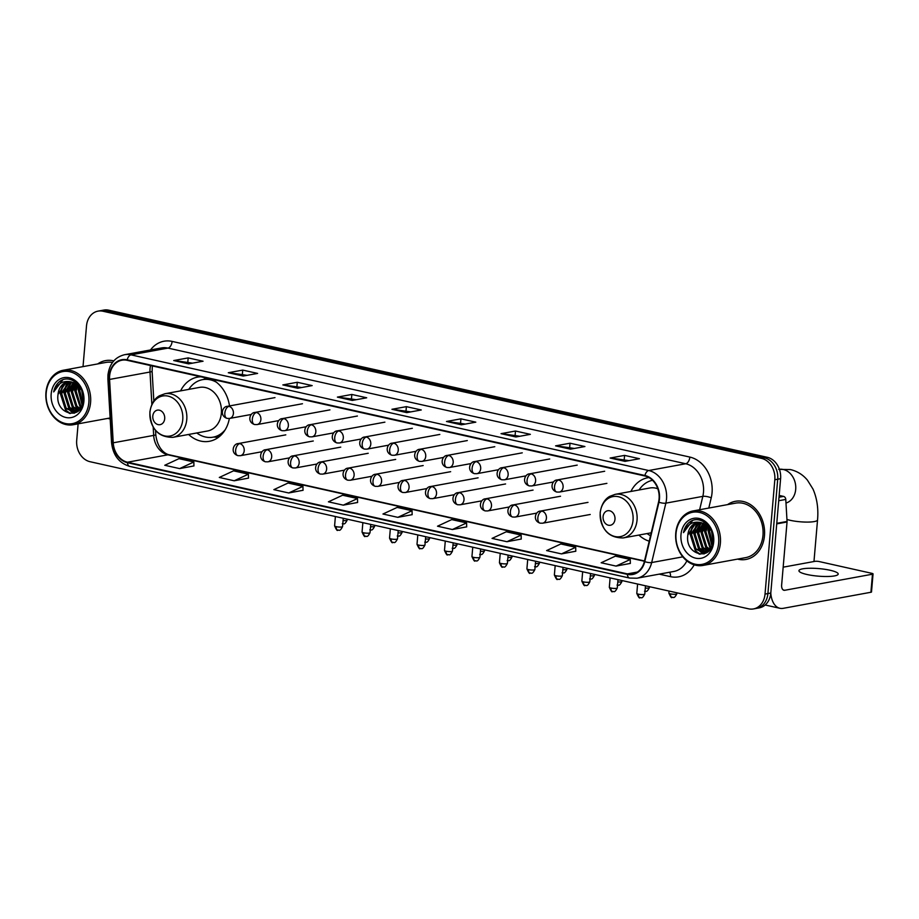 <?xml version="1.0" encoding="UTF-8"?>
<svg xmlns="http://www.w3.org/2000/svg" width="919" height="919" viewBox="0 0 919 919"><rect width="100%" height="100%" fill="white"/><g stroke="black" fill="none" stroke-linecap="round" stroke-linejoin="round"><path stroke-width="1.38" d="M638.877 535.065A32.624 26.191 -100.4 0 0 649.216 541.199M188.602 434.469A32.624 26.191 -100.4 0 0 209.394 441.292A32.624 26.191 -100.4 0 0 229.348 418.478M648.917 477.547A32.624 26.191 -100.4 0 0 647.918 477.708A32.624 26.191 -100.4 0 0 630.894 491.47M229.509 405.934A32.624 26.191 -100.4 0 0 211.542 379.168M200.824 376.779A32.624 26.191 -100.4 0 0 197.631 377.112A32.624 26.191 -100.4 0 0 180.606 390.874M78.115 423.843L76.702 440.316A18.472 14.83 -100.4 0 0 90.028 461.706L748.594 608.826A18.472 14.83 -100.4 0 0 753.477 608.929L759.255 607.873A18.472 14.83 -100.4 0 0 770.8 593.031L780.599 478.684A18.472 14.83 -100.4 0 0 767.273 457.294L108.706 310.174A18.472 14.83 -100.4 0 0 103.836 310.071L100.941 310.599A18.472 14.83 -100.4 0 1 105.823 310.702A18.472 14.83 -100.4 0 0 100.941 310.599L98.057 311.127A18.472 14.83 -100.4 0 0 86.501 325.969L83.02 366.624M753.477 608.929A18.472 14.83 -100.4 0 0 765.022 594.099L774.82 479.741A18.472 14.83 -100.4 0 0 761.495 458.363L764.39 457.823L105.823 310.702L764.39 457.823A18.472 14.83 -100.4 0 1 777.715 479.213A18.472 14.83 -100.4 0 0 764.39 457.823L767.273 457.294M765.022 594.099L767.905 593.559L777.715 479.213L767.905 593.559A18.472 14.83 -100.4 0 1 756.36 608.401A18.472 14.83 -100.4 0 0 767.905 593.559L770.8 593.031M107.741 418.409A29.546 23.722 -100.4 0 0 110.188 418.892A29.546 23.722 -100.4 0 1 107.741 418.409M737.543 559.108A29.546 23.722 -100.4 0 0 745.987 559.441A29.546 23.722 -100.4 0 0 764.47 535.697A29.546 23.722 -100.4 0 0 735.338 501.314A29.546 23.722 -100.4 0 0 727.549 504.623A29.546 23.722 -100.4 0 1 735.338 501.314L735.338 501.314A29.546 23.722 -100.4 0 1 764.47 535.697A29.546 23.722 -100.4 0 1 745.987 559.441A29.546 23.722 -100.4 0 1 737.543 559.108M109.625 376.032A19.701 15.818 79.6 0 1 121.94 360.202A19.701 15.818 79.6 0 1 127.144 360.317L644.874 475.973A19.701 15.818 79.6 0 1 658.555 502.073L644.38 561.475A19.701 15.818 79.6 0 1 632.582 574.007A19.701 15.818 79.6 0 1 627.39 573.893L127.5 462.223A19.701 15.818 79.6 0 1 113.232 442.809L109.579 379.432A19.701 15.818 79.6 0 1 109.625 376.032M109.223 375.94A20.195 16.209 -100.4 0 0 109.177 379.421L112.83 442.809A20.195 16.209 -100.4 0 0 127.454 462.705L627.344 574.375A20.195 16.209 -100.4 0 0 644.759 561.647L658.946 502.245A20.195 16.209 -100.4 0 0 644.908 475.491L127.178 359.834A20.195 16.209 -100.4 0 0 109.223 375.94M625.012 461.361L639.452 458.719L624.575 455.387L610.136 458.041L625.012 461.361M628.987 460.637L610.63 458.018A4.928 2.78 102.6 0 0 610.136 458.041M624.219 459.569L624.575 455.387M570.469 449.173L584.909 446.531L570.033 443.211L555.593 445.853L570.469 449.173M574.432 448.449L556.087 445.83A4.928 2.78 102.6 0 0 555.593 445.853M569.665 447.381L570.033 443.211M515.915 436.984L530.355 434.342L515.479 431.022L501.039 433.665L515.915 436.984M519.89 436.261L501.533 433.653A4.928 2.78 102.6 0 0 501.039 433.665M515.122 435.204L515.479 431.022M461.372 424.808L475.812 422.154L460.924 418.834L446.485 421.476L461.372 424.808M465.336 424.073L446.99 421.465A4.928 2.78 102.6 0 0 446.485 421.476M460.568 423.016L460.924 418.834M188.613 363.867L203.053 361.224L188.177 357.905L173.737 360.547L188.613 363.867M192.588 363.143L174.231 360.524A4.928 2.78 102.6 0 0 173.737 360.547M187.821 362.075L188.177 357.905M243.167 376.055L257.607 373.413L242.731 370.093L228.291 372.735L243.167 376.055M247.131 375.331L228.785 372.712A4.928 2.78 102.6 0 0 228.291 372.735M242.375 374.263L242.731 370.093M297.722 388.243L312.161 385.601L297.285 382.27L282.845 384.923L297.722 388.243M301.685 387.519L283.339 384.9A4.928 2.78 102.6 0 0 282.845 384.923M296.917 386.451L297.285 382.27M352.264 400.431L366.704 397.789L351.828 394.458L337.388 397.111L352.264 400.431M356.239 399.708L337.882 397.088A4.928 2.78 102.6 0 0 337.388 397.111M351.472 398.639L351.828 394.458M406.818 412.62L421.258 409.966L406.382 406.646L391.942 409.288L406.818 412.62M410.782 411.884L392.436 409.277A4.928 2.78 102.6 0 0 391.942 409.288M406.026 410.827L406.382 406.646M113.784 360.891A29.546 23.722 -100.4 0 0 105.536 360.616A29.546 23.722 -100.4 0 0 97.747 363.924A29.546 23.722 -100.4 0 1 105.536 360.616A29.546 23.722 -100.4 0 1 113.784 360.891M761.495 458.363L102.928 311.231A18.472 14.83 -100.4 0 0 98.057 311.127M506.943 541.716L521.153 535.099L506.277 531.779L492.056 538.396L506.943 541.716L521.234 539.039M561.486 553.904L575.708 547.287L560.82 543.968L546.61 550.584L561.486 553.904L575.788 551.228M616.04 566.093L630.25 559.476L615.374 556.144L601.164 562.761L616.04 566.093L630.331 563.416M343.292 505.151L357.502 498.535L342.626 495.215L328.416 501.831L343.292 505.151L357.583 502.475M288.738 492.975L302.948 486.358L288.072 483.026L273.862 489.643L288.738 492.975L303.029 490.286M234.184 480.786L248.406 474.17L233.529 470.838L219.308 477.455L234.184 480.786L248.486 478.11M179.642 468.598L193.852 461.981L178.975 458.661L164.765 465.278L179.642 468.598L193.932 465.922M452.389 529.528L466.599 522.911L451.723 519.591L437.513 526.208L452.389 529.528L466.68 526.851M397.835 517.34L412.057 510.723L397.18 507.403L382.959 514.02L397.835 517.34L412.137 514.663M412.057 510.723L412.137 514.72M357.502 498.535L357.583 502.532M302.948 486.358L303.04 490.355M248.406 474.17L248.486 478.167M193.852 461.981L193.932 465.979M466.599 522.911L466.68 526.909M521.153 535.099L521.234 539.097M575.708 547.287L575.788 551.285M630.25 559.476L630.331 563.473M88.867 402.384A26.467 21.252 -100.4 0 0 69.764 371.736A26.467 21.252 -100.4 0 0 46.214 392.861A26.467 21.252 -100.4 0 0 65.329 423.498A26.467 21.252 -100.4 0 0 88.867 402.384M90.579 402.476A27.696 22.24 -100.4 0 0 63.273 370.242A27.696 22.24 -100.4 0 0 45.95 392.505A27.696 22.24 -100.4 0 0 73.256 424.727A27.696 22.24 -100.4 0 0 90.579 402.476M112.52 362.454A27.696 22.24 -100.4 0 0 105.869 362.431L63.273 370.242M83.353 398.467L82.285 391.804M82.526 404.176L78.804 390.518L79.597 387.014M82.802 403.177L79.712 390.345L80.206 387.807M81.297 407.151L79.677 405.704L75.197 391.172L77.322 384.739M81.619 406.52L80.585 405.532L76.105 391.012L77.874 385.21M79.942 409.173L76.07 406.359L71.59 391.839L75.197 383.315M80.298 408.737L76.966 406.198L72.486 391.666L75.714 383.614M78.31 410.506L72.463 407.025L67.983 392.493L73.164 382.43M78.724 410.219L73.359 406.853L68.879 392.333L73.669 382.603M77.782 411.367L77.07 411.413M76.61 411.413L68.845 407.68L64.364 393.16L71.222 381.936M77.047 411.218L69.752 407.519L65.272 392.999L71.693 382.028M80.102 408.989L74.83 411.93L65.238 408.346L60.757 393.826L69.373 381.787M78.448 410.804L74.83 411.93M75.289 411.838L66.145 408.185L61.665 393.654L69.833 381.799M58.046 394.32C54.749 415.032 82.457 420.902 83.261 400.42C85.134 386.348 70.154 373.826 60.194 381.109C56.817 383.568 54.646 387.175 53.693 391.908C57.403 383.361 63.422 380.075 71.739 382.04A15.393 12.349 -100.4 0 0 67.673 381.948A15.393 12.349 -100.4 0 0 58.046 394.32L65.973 382.557L68.017 381.89M71.739 382.04L78.069 385.383L81.757 390.334M51.177 393.964A20.31 16.312 -100.4 0 0 65.846 417.479A20.31 16.312 -100.4 0 0 83.905 401.27A20.31 16.312 -100.4 0 0 69.247 377.755A20.31 16.312 -100.4 0 0 51.177 393.964M53.693 391.908L62.791 379.834M70.315 413.539L66.134 410.414L60.562 392.769L63.79 383.82M74.439 413.136L72.498 412.045M71.923 411.655L69.752 409.748L64.169 392.103L67.409 383.154M75.53 410.988L73.359 409.093L67.776 391.448L71.016 382.499M78.862 410.115L76.966 408.427L71.383 390.782L74.037 382.752M80.803 407.99L75.002 390.115L76.576 384.176M82.319 404.819L78.609 389.461L79.16 386.497M83.342 399.041L82.067 391.172M69.465 413.412L65.686 410.494L60.103 392.85L62.963 384.487M74.048 413.24L71.797 411.965M71.016 411.39L69.293 409.84L63.721 392.183L66.57 383.82M76.702 412.103L76.024 411.701M74.623 410.724L72.911 409.173L67.328 391.528L70.177 383.166M78.23 410.069L76.518 408.507L70.935 390.862L73.715 382.626M80.585 408.312L74.542 390.207L76.254 383.958M82.147 405.29L78.161 389.541L78.827 386.141M83.284 400.167L81.653 390.15M164.696 418.731A7.386 5.928 -100.4 0 0 159.366 410.184A7.386 5.928 -100.4 0 0 152.795 416.077A7.386 5.928 -100.4 0 0 158.125 424.624A7.386 5.928 -100.4 0 0 164.696 418.731M172.898 437.341L207.51 431A22.159 17.794 -100.4 0 0 221.364 413.194A22.159 17.794 -100.4 0 0 199.515 387.404L164.915 393.746L159.607 395.698C157.425 396.79 151.509 400.718 149.877 412.137C150.567 428.955 158.24 437.352 172.898 437.341A22.159 17.794 -100.4 0 0 186.764 419.535A22.159 17.794 -100.4 0 0 164.915 393.746M216.379 382.201A29.236 23.469 -100.4 0 0 202.571 379.65A29.236 23.469 -100.4 0 0 188.786 389.369M212.794 379.823A29.236 23.469 -100.4 0 0 204.018 379.386L202.571 379.65M196.769 432.964A29.236 23.469 -100.4 0 0 213.116 437.168L214.552 436.904A29.236 23.469 -100.4 0 0 222.616 433.377M213.116 437.168A29.236 23.469 -100.4 0 0 225.121 429.885M614.983 519.327A7.386 5.928 -100.4 0 0 609.653 510.78A7.386 5.928 -100.4 0 0 603.082 516.673A7.386 5.928 -100.4 0 0 608.412 525.22A7.386 5.928 -100.4 0 0 614.983 519.327M657.82 488.782A22.159 17.794 -100.4 0 0 649.802 488L615.19 494.342L609.894 496.294C607.712 497.386 601.796 501.314 600.164 512.733C600.842 529.539 608.516 537.948 623.185 537.937A22.159 17.794 -100.4 0 0 637.039 520.131A22.159 17.794 -100.4 0 0 615.19 494.342M652.559 480.304A29.236 23.469 -100.4 0 0 639.073 489.965M647.056 533.56A29.236 23.469 -100.4 0 0 650.526 535.72M830.133 570.262A19.701 3.779 4.9 0 0 809.811 568.252A19.701 3.779 4.9 0 0 798.944 570.699A19.701 3.779 4.9 0 0 807.02 574.501A19.701 3.779 4.9 0 0 827.33 576.5A19.701 3.779 4.9 0 0 838.197 574.065A19.701 3.779 4.9 0 0 830.133 570.262M779.013 497.236L783.551 496.398L779.163 495.421M770.788 593.169A24.618 13.9 102.6 0 0 779.886 608.286A24.618 13.9 102.6 0 0 783.195 608.332L870.913 592.261L872.464 574.203L784.746 590.274A6.157 3.469 -77.4 0 1 783.918 590.262A6.157 3.469 -77.4 0 1 781.644 584.921L787.043 521.992L776.727 523.876M872.464 574.203A3.079 0.586 4.9 0 0 873.05 573.904L871.499 591.962A3.079 0.586 -175.1 0 1 870.913 592.261M873.05 573.904A3.079 0.586 4.9 0 0 871.786 573.318L819.22 561.566A3.079 0.586 4.9 0 0 814.935 561.348L783.172 567.172M783.551 496.398A3.079 2.47 79.6 0 1 785.779 499.431L787.055 521.452A3.079 2.47 79.6 0 1 787.043 521.992M718.669 543.083A26.467 21.252 -100.4 0 0 699.566 512.434A26.467 21.252 -100.4 0 0 676.016 533.56A26.467 21.252 -100.4 0 0 695.132 564.197A26.467 21.252 -100.4 0 0 718.669 543.083M720.381 543.175A27.696 22.24 -100.4 0 0 693.075 510.941A27.696 22.24 -100.4 0 0 675.752 533.204A27.696 22.24 -100.4 0 0 703.058 565.426A27.696 22.24 -100.4 0 0 720.381 543.175M703.058 565.426L745.654 557.626A27.696 22.24 -100.4 0 0 762.977 535.363A27.696 22.24 -100.4 0 0 735.671 503.13L693.075 510.941M713.155 539.166L712.087 532.503M712.328 544.875L708.606 531.216L709.399 527.713M712.604 543.876L709.514 531.044L710.008 528.505M711.099 547.85L709.479 546.403L704.999 531.871L707.125 525.438M711.421 547.219L710.387 546.231L705.907 531.71L707.676 525.909M709.744 549.872L705.872 547.058L701.392 532.538L704.999 524.014M710.1 549.436L706.768 546.897L702.288 532.365L705.516 524.312M708.112 551.205L702.265 547.724L697.785 533.192L702.966 523.129M708.526 550.918L703.161 547.552L698.681 533.031L703.472 523.302L700.737 531.561L706.32 549.206L708.032 550.768M707.584 552.066L706.872 552.112M706.412 552.112L698.647 548.379L694.167 533.859L701.025 522.635M706.849 551.928L699.554 548.218L695.074 533.698L701.496 522.727M709.905 549.688L704.632 552.629L695.04 549.045L690.56 534.525L699.175 522.486M708.25 551.503L704.632 552.629M705.091 552.537L695.947 548.884L691.467 534.353L699.635 522.497M687.849 535.019C684.552 555.731 712.259 561.601 713.064 541.119C714.936 527.047 699.956 514.525 689.997 521.808C686.619 524.267 684.448 527.874 683.495 532.606C687.205 524.06 693.225 520.774 701.542 522.739A15.393 12.349 -100.4 0 0 697.475 522.647A15.393 12.349 -100.4 0 0 687.849 535.019L695.775 523.256L697.82 522.589M701.542 522.739L707.871 526.082L711.559 531.033M680.979 534.663A20.31 16.312 -100.4 0 0 695.649 558.178A20.31 16.312 -100.4 0 0 713.707 541.969A20.31 16.312 -100.4 0 0 699.049 518.454A20.31 16.312 -100.4 0 0 680.979 534.663M683.495 532.606L692.593 520.533M700.117 554.237L695.936 551.113L690.364 533.468L693.592 524.519M704.241 553.835L702.3 552.744M701.725 552.353L699.554 550.447L693.971 532.802L697.211 523.853M705.332 551.687L703.161 549.792L697.578 532.147L700.818 523.198M708.664 550.814L706.768 549.125L701.186 531.481L703.839 523.451M710.605 548.689L704.804 530.814L706.378 524.875M712.122 545.518L708.411 530.16L708.963 527.196M713.144 539.74L711.869 531.871M699.267 554.111L695.488 551.193L689.905 533.548L692.765 525.186M703.851 553.939L701.599 552.664M700.818 552.089L699.095 550.538L693.523 532.882L696.372 524.519M706.504 552.801L705.826 552.411M704.425 551.423L702.713 549.872L697.13 532.227L699.979 523.864M710.387 549.011L704.345 530.906L706.056 524.657M711.949 545.989L707.963 530.24L708.629 526.84M713.087 540.866L711.455 530.849M108.706 310.174L102.928 311.231M780.599 478.684L774.82 479.741M150.532 365.544A19.701 15.818 -100.4 0 0 150.05 368.622A19.701 15.818 -100.4 0 0 150.004 372.023L151.876 404.406M150.509 349.955A30.775 24.71 79.6 0 1 172.117 341.408L689.836 457.076A6.157 3.469 -77.4 0 1 685.712 463.75L167.982 348.094A24.618 19.77 -100.4 0 0 161.48 347.945L124.513 354.723A24.618 19.77 79.6 0 1 131.015 354.86A6.157 3.469 102.6 0 0 127.178 359.834M689.836 457.076A30.775 24.71 79.6 0 1 712.053 492.699A30.775 24.71 79.6 0 1 711.226 497.845L708.79 508.058M658.946 502.245A6.157 1.769 13.4 0 0 665.861 503.141L702.828 496.375A24.618 19.77 -100.4 0 0 703.483 492.262A24.618 19.77 -100.4 0 0 685.712 463.75L648.745 470.528A24.618 19.77 79.6 0 1 665.861 503.141L651.674 562.543A24.618 19.77 79.6 0 1 636.936 578.223L673.903 571.446A24.618 19.77 -100.4 0 0 686.838 560.877M124.513 354.723C114.921 357.158 109.395 363.947 107.948 375.09L107.891 379.156L109.177 379.421M107.891 379.156L111.544 442.544C112.957 455.135 119.01 463.084 129.717 466.392A6.157 3.469 -77.4 0 1 127.454 462.705M627.344 574.375A6.157 3.469 102.6 0 0 629.607 578.062L636.936 578.223M644.759 561.647A6.157 1.769 13.4 0 0 651.674 562.543L682.806 556.845M111.544 442.544L112.83 442.809M644.908 475.491A6.157 3.469 -77.4 0 1 648.745 470.528L131.015 354.86L167.982 348.094A6.157 3.469 -77.4 0 0 172.117 341.408M694.167 564.852A30.775 24.71 79.6 0 1 670.502 576.661L659.21 574.134M699.635 509.735L702.828 496.375A6.157 1.769 -166.6 0 1 711.226 497.845M669.572 572.238A6.157 3.469 -77.4 0 1 670.502 576.661M627.39 573.893L637.407 572.055M109.579 379.432L150.004 372.023A11.085 1.011 176.7 0 0 152.117 371.299L153.829 401.006M113.232 442.809L153.668 435.399A19.701 15.818 -100.4 0 0 167.924 454.813L644.426 561.256M153.186 427.105L153.668 435.399A11.085 1.011 176.7 0 0 155.77 434.676C157.608 449.701 165.88 454.331 169.418 454.825L644.495 560.969M127.5 462.223L167.924 454.813A11.085 6.249 -77.4 0 1 169.418 454.825M407.14 412.562L392.436 409.277M352.586 400.374L337.882 397.088M298.032 388.186L283.339 384.9M243.489 375.997L228.785 372.712M188.935 363.809L174.231 360.524M461.683 424.75L446.99 421.465M516.237 436.927L501.533 433.653M570.779 449.115L556.087 445.83M625.334 461.304L610.63 458.018M182.755 419.673A20.356 16.347 -100.4 0 0 168.062 396.112A20.356 16.347 -100.4 0 0 149.958 412.344A20.356 16.347 -100.4 0 0 164.65 435.916A20.356 16.347 -100.4 0 0 182.755 419.673M213.955 437.019A29.511 23.699 -100.4 0 0 220.181 435.893M208.165 378.421A29.511 23.699 -100.4 0 0 203.421 379.49M779.404 469.276A17.231 13.842 79.6 0 1 783.252 469.483A17.231 13.842 79.6 0 1 795.693 489.436A17.231 13.842 79.6 0 1 785.986 503.038M778.692 469.379L790.512 469.586C797.278 471.206 802.919 474.721 807.422 480.143L812.947 488.988C817.014 498.213 818.542 508.529 817.542 519.947A17.231 3.308 -175.1 0 1 808.031 522.084A17.231 3.308 -175.1 0 1 790.26 520.326A17.231 3.308 -175.1 0 1 786.928 519.442M633.042 520.269A20.356 16.347 -100.4 0 0 618.349 496.708A20.356 16.347 -100.4 0 0 600.233 512.94A20.356 16.347 -100.4 0 0 614.926 536.512A20.356 16.347 -100.4 0 0 633.042 520.269M228.969 406.37A6.157 4.94 -100.4 0 0 227.338 406.336C222.455 406.37 219.25 415.893 227.108 418.398A6.157 3.469 -77.4 0 1 224.845 413.056A6.157 3.469 102.6 0 1 228.969 406.37A6.157 4.94 -100.4 0 1 233.415 413.493A6.157 4.94 -100.4 0 1 229.566 418.444L227.108 418.398M347.244 519.166L347.164 520.143A3.998 0.77 -175.1 0 1 343.074 520.568M256.435 412.505A6.157 4.94 -100.4 0 0 254.816 412.47C249.934 412.516 246.729 422.039 254.586 424.532A6.157 3.469 -77.4 0 1 252.311 419.19A6.157 3.469 102.6 0 1 256.435 412.505A6.157 4.94 -100.4 0 1 260.881 419.638A6.157 4.94 -100.4 0 1 257.033 424.578L254.586 424.532M374.722 525.3L374.642 526.277A3.998 0.77 -175.1 0 1 370.552 526.702M283.914 418.65A6.157 4.94 -100.4 0 0 282.294 418.616C277.412 418.65 274.207 428.174 282.053 430.678A6.157 3.469 -77.4 0 1 279.79 425.325A6.157 3.469 102.6 0 1 283.914 418.65A6.157 4.94 -100.4 0 1 288.359 425.773A6.157 4.94 -100.4 0 1 284.511 430.724L282.053 430.678M402.2 531.435L402.108 532.411A3.998 0.77 -175.1 0 1 398.03 532.836M311.392 424.785A6.157 4.94 -100.4 0 0 309.76 424.75C304.878 424.785 301.673 434.308 309.531 436.812A6.157 3.469 -77.4 0 1 307.256 431.459A6.157 3.469 102.6 0 1 311.392 424.785A6.157 4.94 -100.4 0 1 315.826 431.907A6.157 4.94 -100.4 0 1 311.978 436.858L309.531 436.812M429.667 537.581L429.587 538.557A3.998 0.77 -175.1 0 1 425.497 538.971M338.858 430.919A6.157 4.94 -100.4 0 0 337.239 430.885C332.356 430.919 329.151 440.442 336.997 442.947A6.157 3.469 -77.4 0 1 334.734 437.605A6.157 3.469 102.6 0 1 338.858 430.919A6.157 4.94 -100.4 0 1 343.304 438.053A6.157 4.94 -100.4 0 1 339.456 442.992L336.997 442.947M457.145 543.715L457.065 544.691A3.998 0.77 -175.1 0 1 452.975 545.116M366.336 437.053A6.157 4.94 -100.4 0 0 364.705 437.019C359.823 437.065 356.618 446.588 364.475 449.081A6.157 3.469 -77.4 0 1 362.212 443.739A6.157 3.469 102.6 0 1 366.336 437.053A6.157 4.94 -100.4 0 1 370.782 444.187A6.157 4.94 -100.4 0 1 366.922 449.138L364.475 449.081M484.612 549.849L484.531 550.826A3.998 0.77 -175.1 0 1 480.442 551.251M393.803 443.199A6.157 4.94 -100.4 0 0 392.183 443.165C387.301 443.199 384.096 452.722 391.953 455.227A6.157 3.469 -77.4 0 1 389.679 449.873A6.157 3.469 102.6 0 1 393.803 443.199A6.157 4.94 -100.4 0 1 398.249 450.321A6.157 4.94 -100.4 0 1 394.4 455.273L391.953 455.227M512.09 555.995L512.009 556.971A3.998 0.77 -175.1 0 1 507.92 557.385M421.281 449.334A6.157 4.94 -100.4 0 0 419.65 449.299C414.768 449.334 411.563 458.857 419.42 461.361A6.157 3.469 -77.4 0 1 417.157 456.019A6.157 3.469 102.6 0 1 421.281 449.334A6.157 4.94 -100.4 0 1 425.727 456.456A6.157 4.94 -100.4 0 1 421.878 461.407L419.42 461.361M539.568 562.129L539.476 563.106A3.998 0.77 -175.1 0 1 535.386 563.519M448.748 455.468A6.157 4.94 -100.4 0 0 447.128 455.433C442.246 455.479 439.041 465.003 446.898 467.495A6.157 3.469 -77.4 0 1 444.624 462.154A6.157 3.469 102.6 0 1 448.748 455.468A6.157 4.94 -100.4 0 1 453.193 462.602A6.157 4.94 -100.4 0 1 449.345 467.541L446.898 467.495M567.034 568.264L566.954 569.24A3.998 0.77 -175.1 0 1 562.865 569.665M476.226 461.614A6.157 4.94 -100.4 0 0 474.606 461.579C469.724 461.614 466.519 471.137 474.365 473.641A6.157 3.469 -77.4 0 1 472.102 468.288A6.157 3.469 102.6 0 1 476.226 461.614A6.157 4.94 -100.4 0 1 480.671 468.736A6.157 4.94 -100.4 0 1 476.823 473.687L474.365 473.641M594.513 574.398L594.421 575.374A3.998 0.77 -175.1 0 1 590.343 575.799M503.704 467.748A6.157 4.94 -100.4 0 0 502.073 467.714C497.19 467.748 493.985 477.271 501.843 479.775A6.157 3.469 -77.4 0 1 499.568 474.422A6.157 3.469 102.6 0 1 503.704 467.748A6.157 4.94 -100.4 0 1 508.138 474.87A6.157 4.94 -100.4 0 1 504.29 479.821L501.843 479.775M621.979 580.544L621.899 581.52A3.998 0.77 -175.1 0 1 617.809 581.934M531.171 473.882A6.157 4.94 -100.4 0 0 529.551 473.848C524.669 473.882 521.464 483.405 529.31 485.91A6.157 3.469 -77.4 0 1 527.047 480.568A6.157 3.469 102.6 0 1 531.171 473.882A6.157 4.94 -100.4 0 1 535.616 481.016A6.157 4.94 -100.4 0 1 531.768 485.956L529.31 485.91M649.457 586.678L649.377 587.655A3.998 0.77 -175.1 0 1 645.287 588.08M558.649 480.017A6.157 4.94 -100.4 0 0 557.017 479.982C552.135 480.028 548.93 489.551 556.788 492.044A6.157 3.469 -77.4 0 1 554.525 486.702A6.157 3.469 102.6 0 1 558.649 480.017A6.157 4.94 -100.4 0 1 563.094 487.15A6.157 4.94 -100.4 0 1 559.234 492.09L556.788 492.044M670.514 593.881A3.998 0.77 -175.1 0 1 668.871 593.111C670.629 597.005 671.663 598.418 671.984 597.35A3.998 2.263 -77.4 0 1 670.514 593.881A3.998 0.77 -175.1 0 0 674.638 594.283A3.998 0.77 -175.1 0 0 676.844 593.789L676.924 592.812M672.524 597.361A3.998 2.263 -77.4 0 1 671.984 597.35C673.317 596.718 673.834 599.625 676.844 593.789M336.228 526.656A3.998 0.77 -175.1 0 1 334.596 525.886C336.343 529.781 337.376 531.193 337.71 530.137A3.998 2.263 -77.4 0 1 336.228 526.656A3.998 0.77 -175.1 0 0 340.352 527.069A3.998 0.77 -175.1 0 0 342.569 526.576L343.269 518.282M338.238 530.137A3.998 2.263 -77.4 0 1 337.71 530.137C339.042 529.493 339.548 532.4 342.569 526.576M239.779 443.624A6.157 4.94 -100.4 0 0 238.147 443.59C233.265 443.624 230.06 453.147 237.918 455.652A6.157 3.469 -77.4 0 1 235.643 450.31A6.157 3.469 102.6 0 1 239.779 443.624A6.157 4.94 -100.4 0 1 244.213 450.758A6.157 4.94 -100.4 0 1 240.364 455.698L237.918 455.652M363.706 532.802A3.998 0.77 -175.1 0 1 362.063 532.021C363.821 535.926 364.854 537.339 365.176 536.271A3.998 2.263 -77.4 0 1 363.706 532.802A3.998 0.77 -175.1 0 0 367.83 533.204A3.998 0.77 -175.1 0 0 370.035 532.71L370.748 524.416M365.716 536.282A3.998 2.263 -77.4 0 1 365.176 536.271C366.509 535.639 367.026 538.545 370.035 532.71M267.245 449.759A6.157 4.94 -100.4 0 0 265.625 449.724C260.743 449.77 257.538 459.293 265.384 461.786A6.157 3.469 -77.4 0 1 263.121 456.444A6.157 3.469 102.6 0 1 267.245 449.759A6.157 4.94 -100.4 0 1 271.691 456.892A6.157 4.94 -100.4 0 1 267.843 461.832L265.384 461.786M391.172 538.936A3.998 0.77 -175.1 0 1 389.541 538.166C391.287 542.061 392.333 543.474 392.654 542.405A3.998 2.263 -77.4 0 1 391.172 538.936A3.998 0.77 -175.1 0 0 395.308 539.338A3.998 0.77 -175.1 0 0 397.513 538.844L398.226 530.55M393.194 542.417A3.998 2.263 -77.4 0 1 392.654 542.405C393.987 541.773 394.504 544.68 397.513 538.844M294.723 455.904A6.157 4.94 -100.4 0 0 293.092 455.87C288.21 455.904 285.005 465.428 292.862 467.932A6.157 3.469 -77.4 0 1 290.599 462.579A6.157 3.469 102.6 0 1 294.723 455.904A6.157 4.94 -100.4 0 1 299.157 463.027A6.157 4.94 -100.4 0 1 295.309 467.978L292.862 467.932M418.65 545.07A3.998 0.77 -175.1 0 1 417.008 544.301C418.765 548.195 419.799 549.608 420.121 548.551A3.998 2.263 -77.4 0 1 418.65 545.07A3.998 0.77 -175.1 0 0 422.774 545.484A3.998 0.77 -175.1 0 0 424.98 544.978L425.692 536.685M420.661 548.551A3.998 2.263 -77.4 0 1 420.121 548.551C421.465 547.908 421.97 550.814 424.98 544.978M322.19 462.039A6.157 4.94 -100.4 0 0 320.57 462.004C315.688 462.039 312.483 471.562 320.34 474.066A6.157 3.469 -77.4 0 1 318.066 468.724A6.157 3.469 102.6 0 1 322.19 462.039A6.157 4.94 -100.4 0 1 326.636 469.161A6.157 4.94 -100.4 0 1 322.787 474.112L320.34 474.066M446.129 551.205A3.998 0.77 -175.1 0 1 444.486 550.435C446.232 554.329 447.277 555.754 447.599 554.685A3.998 2.263 -77.4 0 1 446.129 551.205A3.998 0.77 -175.1 0 0 450.253 551.618A3.998 0.77 -175.1 0 0 452.458 551.124L453.17 542.83M448.139 554.697A3.998 2.263 -77.4 0 1 447.599 554.685C448.931 554.042 449.448 556.96 452.458 551.124M349.668 468.173A6.157 4.94 -100.4 0 0 348.037 468.139C343.155 468.185 339.95 477.708 347.807 480.2A6.157 3.469 -77.4 0 1 345.544 474.859A6.157 3.469 102.6 0 1 349.668 468.173A6.157 4.94 -100.4 0 1 354.114 475.307A6.157 4.94 -100.4 0 1 350.265 480.246L347.807 480.2M473.595 557.351A3.998 0.77 -175.1 0 1 471.952 556.569C473.71 560.475 474.744 561.888 475.077 560.82A3.998 2.263 -77.4 0 1 473.595 557.351A3.998 0.77 -175.1 0 0 477.719 557.753A3.998 0.77 -175.1 0 0 479.925 557.259L480.637 548.965M475.605 560.831A3.998 2.263 -77.4 0 1 475.077 560.82C476.41 560.188 476.915 563.094 479.925 557.259M377.135 474.319A6.157 4.94 -100.4 0 0 375.515 474.273C370.633 474.319 367.428 483.842 375.285 486.335A6.157 3.469 -77.4 0 1 373.011 480.993A6.157 3.469 102.6 0 1 377.135 474.319A6.157 4.94 -100.4 0 1 381.58 481.441A6.157 4.94 -100.4 0 1 377.732 486.392L375.285 486.335M501.073 563.485A3.998 0.77 -175.1 0 1 499.431 562.715C501.177 566.609 502.222 568.022 502.544 566.954A3.998 2.263 -77.4 0 1 501.073 563.485A3.998 0.77 -175.1 0 0 505.197 563.887A3.998 0.77 -175.1 0 0 507.403 563.393L508.115 555.099M503.084 566.966A3.998 2.263 -77.4 0 1 502.544 566.954C503.876 566.322 504.393 569.229 507.403 563.393M404.613 480.453A6.157 4.94 -100.4 0 0 402.981 480.419C398.111 480.453 394.906 489.976 402.752 492.481A6.157 3.469 -77.4 0 1 400.489 487.127A6.157 3.469 102.6 0 1 404.613 480.453A6.157 4.94 -100.4 0 1 409.058 487.575A6.157 4.94 -100.4 0 1 405.21 492.527L402.752 492.481M528.54 569.619A3.998 0.77 -175.1 0 1 526.909 568.85C528.655 572.744 529.689 574.157 530.022 573.1A3.998 2.263 -77.4 0 1 528.54 569.619A3.998 0.77 -175.1 0 0 532.664 570.033A3.998 0.77 -175.1 0 0 534.881 569.539L535.593 561.245M530.55 573.1A3.998 2.263 -77.4 0 1 530.022 573.1C531.354 572.457 531.86 575.363 534.881 569.539M432.091 486.588A6.157 4.94 -100.4 0 0 430.46 486.553C425.577 486.588 422.372 496.111 430.23 498.615A6.157 3.469 -77.4 0 1 427.955 493.273A6.157 3.469 102.6 0 1 432.091 486.588A6.157 4.94 -100.4 0 1 436.525 493.721A6.157 4.94 -100.4 0 1 432.677 498.661L430.23 498.615M556.018 575.765A3.998 0.77 -175.1 0 1 554.375 574.984C556.133 578.89 557.167 580.303 557.488 579.234A3.998 2.263 -77.4 0 1 556.018 575.765A3.998 0.77 -175.1 0 0 560.142 576.167A3.998 0.77 -175.1 0 0 562.348 575.673L563.06 567.379M558.028 579.246A3.998 2.263 -77.4 0 1 557.488 579.234C558.821 578.602 559.338 581.509 562.348 575.673M459.557 492.722A6.157 4.94 -100.4 0 0 457.938 492.687C453.056 492.733 449.851 502.256 457.696 504.749A6.157 3.469 -77.4 0 1 455.433 499.408A6.157 3.469 102.6 0 1 459.557 492.722A6.157 4.94 -100.4 0 1 464.003 499.856A6.157 4.94 -100.4 0 1 460.155 504.795L457.696 504.749M583.496 581.899A3.998 0.77 -175.1 0 1 581.853 581.13C583.599 585.024 584.645 586.437 584.966 585.369A3.998 2.263 -77.4 0 1 583.496 581.899A3.998 0.77 -175.1 0 0 587.62 582.301A3.998 0.77 -175.1 0 0 589.826 581.807L590.538 573.513M585.506 585.38A3.998 2.263 -77.4 0 1 584.966 585.369C586.299 584.737 586.816 587.643 589.826 581.807M487.036 498.868A6.157 4.94 -100.4 0 0 485.404 498.833C480.522 498.868 477.317 508.391 485.175 510.895A6.157 3.469 -77.4 0 1 482.912 505.542A6.157 3.469 102.6 0 1 487.036 498.868A6.157 4.94 -100.4 0 1 491.481 505.99A6.157 4.94 -100.4 0 1 487.621 510.941L485.175 510.895M610.963 588.034A3.998 0.77 -175.1 0 1 609.32 587.264C611.078 591.158 612.111 592.571 612.433 591.514A3.998 2.263 -77.4 0 1 610.963 588.034A3.998 0.77 -175.1 0 0 615.087 588.447A3.998 0.77 -175.1 0 0 617.292 587.942L618.005 579.648M612.973 591.514A3.998 2.263 -77.4 0 1 612.433 591.514C613.777 590.871 614.283 593.777 617.292 587.942M514.502 505.002A6.157 4.94 -100.4 0 0 512.882 504.968C508 505.002 504.795 514.525 512.653 517.029A6.157 3.469 -77.4 0 1 510.378 511.688A6.157 3.469 102.6 0 1 514.502 505.002A6.157 4.94 -100.4 0 1 518.948 512.124A6.157 4.94 -100.4 0 1 515.099 517.075L512.653 517.029M638.441 594.168A3.998 0.77 -175.1 0 1 636.798 593.398C638.544 597.293 639.59 598.717 639.911 597.649A3.998 2.263 -77.4 0 1 638.441 594.168A3.998 0.77 -175.1 0 0 642.565 594.582A3.998 0.77 -175.1 0 0 644.77 594.088L645.483 585.794M640.451 597.649A3.998 2.263 -77.4 0 1 639.911 597.649C641.244 597.005 641.761 599.923 644.77 594.088M541.98 511.136A6.157 4.94 -100.4 0 0 540.349 511.102C535.467 511.148 532.262 520.671 540.119 523.164A6.157 3.469 -77.4 0 1 537.856 517.822A6.157 3.469 102.6 0 1 541.98 511.136A6.157 4.94 -100.4 0 1 546.426 518.27A6.157 4.94 -100.4 0 1 542.578 523.21L540.119 523.164M784.746 590.274L783.16 589.929M776.773 523.336L787.055 521.452M785.779 499.431L778.715 500.729M129.717 466.392L629.607 578.062M155.529 430.471L155.77 434.676M152.117 371.299L152.359 365.946M110.131 417.973L73.256 424.727M213.736 437.053L218.4 437.341M203.202 379.536L206.499 378.042M817.542 519.947L813.97 561.52M651.226 532.802L623.185 537.937M274.988 397.605L227.338 406.336M251.301 414.458L229.566 418.444M347.164 520.143C344.154 525.978 343.637 523.072 342.305 523.704M302.466 403.74L254.816 412.47M278.779 420.592L257.033 424.578M374.642 526.277C371.632 532.112 371.115 529.206 369.783 529.838M329.944 409.874L282.294 418.616M306.257 426.738L284.511 430.724M402.108 532.411C399.099 538.247 398.593 535.34 397.249 535.984M357.411 416.02L309.76 424.75M333.723 432.872L311.978 436.858M429.587 538.557C426.577 544.393 426.06 541.475 424.727 542.118M384.889 422.154L337.239 430.885M361.201 439.006L339.456 442.992M457.065 544.691C454.043 550.527 453.538 547.621 452.205 548.252M412.355 428.288L364.705 437.019M388.668 445.152L366.922 449.138M484.531 550.826C481.522 556.661 481.005 553.755 479.672 554.387M439.833 434.423L392.183 443.165M416.146 451.286L394.4 455.273M512.009 556.971C509 562.796 508.483 559.889 507.15 560.533M467.3 440.569L419.65 449.299M443.613 457.421L421.878 461.407M539.476 563.106C536.466 568.941 535.949 566.035 534.617 566.667M494.778 446.703L447.128 455.433M471.091 463.555L449.345 467.541M566.954 569.24C563.944 575.076 563.427 572.169 562.095 572.801M522.256 452.837L474.606 461.579M498.569 469.701L476.823 473.687M594.421 575.374C591.411 581.21 590.906 578.304 589.561 578.947M549.723 458.983L502.073 467.714M526.036 475.835L504.29 479.821M621.899 581.52C618.889 587.356 618.372 584.438 617.04 585.081M577.201 465.117L529.551 473.848M553.514 481.97L531.768 485.956M649.377 587.655C646.356 593.49 645.85 590.584 644.518 591.216M604.668 471.252L557.017 479.982M606.896 483.36L559.234 492.09M668.871 593.111L669.043 591.055M285.798 434.859L238.147 443.59M334.596 525.886L335.389 516.512M262.11 451.711L240.364 455.698M313.276 440.994L265.625 449.724M362.063 532.021L362.867 522.658M289.588 457.857L267.843 461.832M340.742 447.128L293.092 455.87M389.541 538.166L390.345 528.793M317.055 463.992L295.309 467.978M368.22 453.274L320.57 462.004M417.008 544.301L417.812 534.927M344.533 470.126L322.787 474.112M395.687 459.408L348.037 468.139M444.486 550.435L445.29 541.061M372 476.26L350.265 480.246M423.165 465.542L375.515 474.273M471.952 556.569L472.757 547.207M399.478 482.406L377.732 486.392M450.643 471.688L402.981 480.419M499.431 562.715L500.235 553.341M426.956 488.54L405.21 492.527M478.11 477.823L430.46 486.553M526.909 568.85L527.713 559.476M454.423 494.675L432.677 498.661M505.588 483.957L457.938 492.687M554.375 574.984L555.179 565.622M481.901 500.821L460.155 504.795M533.054 490.091L485.404 498.833M581.853 581.13L582.657 571.756M509.367 506.955L487.621 510.941M560.533 496.237L512.882 504.968M609.32 587.264L610.124 577.89M536.845 513.089L515.099 517.075M587.999 502.371L540.349 511.102M636.798 593.398L637.602 584.024M590.228 514.479L542.578 523.21M779.886 608.286L765.159 605.001"/></g></svg>
